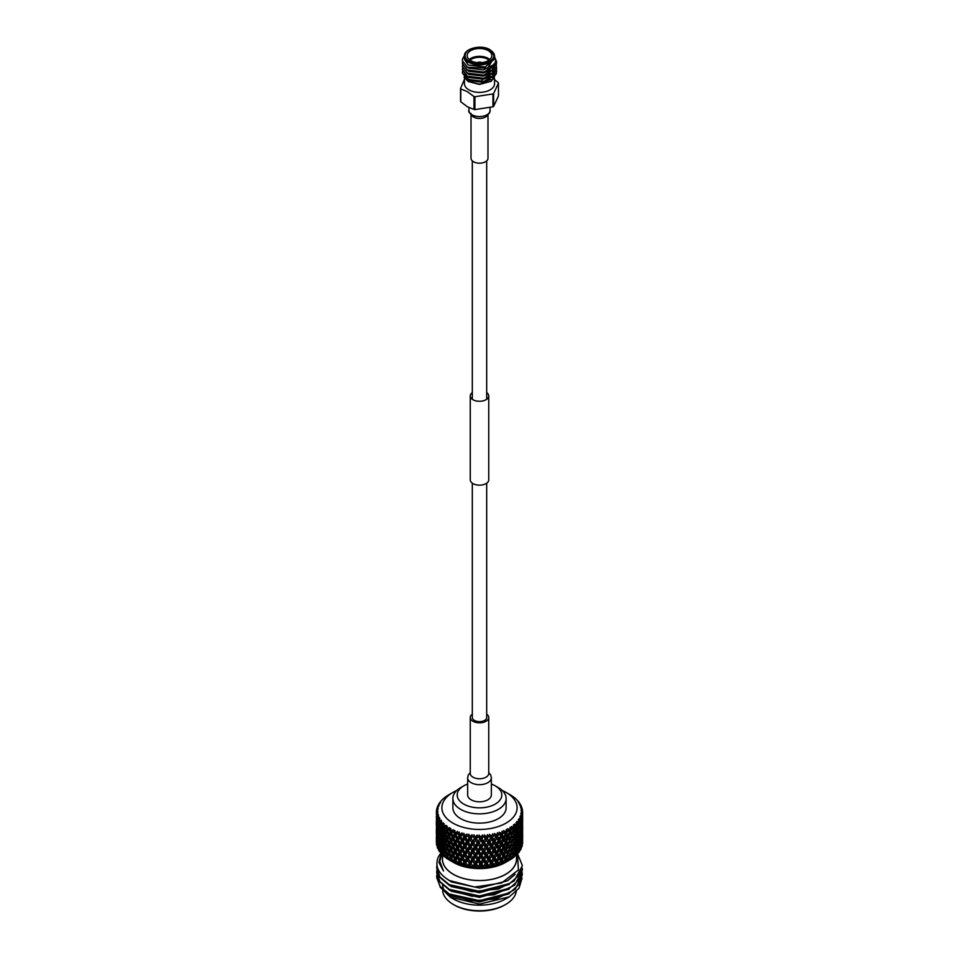 <?xml version="1.0" encoding="UTF-8"?>
<svg xmlns="http://www.w3.org/2000/svg" width="959" height="959" viewBox="0 0 959 959"><rect width="100%" height="100%" fill="white"/><g stroke="black" fill="none" stroke-linecap="round" stroke-linejoin="round"><path stroke-width="1.44" d="M472.308 483.18L472.308 717.488A7.192 4.148 0 0 0 474.417 720.425A7.192 4.148 0 0 0 482.257 721.324A7.192 4.148 0 0 0 486.692 717.488L486.692 483.18M472.308 392.591A9.242 5.334 0 0 0 470.258 395.947A9.242 5.334 0 0 0 472.967 399.723A9.242 5.334 0 0 0 483.036 400.874A9.242 5.334 0 0 0 488.742 395.947A9.242 5.334 0 0 0 486.692 392.591M470.258 395.947L470.258 479.824A9.242 5.334 0 0 0 472.967 483.6A9.242 5.334 0 0 0 483.036 484.763A9.242 5.334 0 0 0 488.742 479.824L488.742 395.947M467.656 777.821L467.656 794.963A11.844 6.845 0 0 0 471.121 799.806A11.844 6.845 0 0 0 484.031 801.28A11.844 6.845 0 0 0 491.344 794.963L491.344 777.821A11.844 6.845 0 0 1 487.879 782.664A11.844 6.845 0 0 1 471.121 782.664A11.844 6.845 0 0 1 467.656 777.821L468.268 775.004L470.258 772.558M472.308 714.131A9.242 5.334 0 0 0 470.258 717.488A9.242 5.334 0 0 0 472.967 721.264A9.242 5.334 0 0 0 483.036 722.427A9.242 5.334 0 0 0 488.742 717.488A9.242 5.334 0 0 0 486.692 714.131M467.656 784.054A22.309 12.875 0 0 0 463.724 785.865A22.309 12.875 0 0 0 463.724 804.074A22.309 12.875 0 0 0 495.276 804.074A22.309 12.875 0 0 0 495.276 785.865A22.309 12.875 0 0 0 491.344 784.054M460.668 787.627L463.724 785.865L460.668 787.627A26.624 15.368 0 0 0 452.876 798.499A26.624 15.368 0 0 0 469.311 812.693A26.624 15.368 0 0 0 498.332 809.36A26.624 15.368 0 0 0 506.124 798.499A26.624 15.368 0 0 0 498.332 787.627L495.276 785.865M452.876 798.499L452.876 807.754A26.624 15.368 0 0 0 469.311 821.959A26.624 15.368 0 0 0 498.332 818.626A26.624 15.368 0 0 0 506.124 807.754L506.124 798.499M456.808 790.456A37.593 21.709 0 0 0 452.924 792.41A37.593 21.709 0 0 0 452.912 792.41A37.593 21.709 0 0 0 452.924 823.11A37.593 21.709 0 0 0 506.076 823.11A37.593 21.709 0 0 0 506.088 792.41A37.593 21.709 0 0 0 502.192 790.456M511.447 829.044A43.143 24.91 0 0 0 512.274 828.492L512.957 829.667L511.866 833.035L510.715 831.141L511.447 829.044L510.068 827.317L510.044 829.883M513.556 827.593A43.143 24.91 0 0 0 513.628 827.533L511.327 826.502L512.274 828.492M514.827 826.598A43.143 24.91 0 0 0 515.534 825.999L516.11 827.126L515.187 830.554L514.204 828.744L514.827 826.598L513.365 824.98L513.628 827.533M516.613 825.004A43.143 24.91 0 0 0 516.673 824.944L514.432 824.069L515.534 825.999M517.656 823.925A43.143 24.91 0 0 0 518.232 823.278L517.944 827.869L517.141 826.119L517.656 823.925L516.122 822.426L516.673 824.944M519.071 822.223A43.143 24.91 0 0 0 519.119 822.163L516.985 821.443L518.232 823.278M519.874 821.072A43.143 24.91 0 0 0 520.305 820.389L520.102 824.992L519.874 821.072L518.304 819.681L519.119 822.163M520.917 819.274A43.143 24.91 0 0 0 520.953 819.214L518.951 818.65L520.305 820.389M521.468 818.087A43.143 24.91 0 0 0 521.744 817.38L521.612 821.995L521.468 818.087L519.886 816.804L520.953 819.214M522.104 816.229A43.143 24.91 0 0 0 522.128 816.157L520.293 815.737L521.744 817.38M522.391 814.994A43.143 24.91 0 0 0 522.511 814.275L522.451 818.902L522.391 814.994L520.821 813.831L522.128 816.157M522.619 813.112A43.143 24.91 0 0 0 522.631 813.04L520.989 812.741L522.511 814.275M522.571 815.821L522.643 811.877L521.097 810.823L522.631 813.04M522.643 811.877A43.143 24.91 0 0 0 522.607 811.146L521.037 809.732L522.463 809.983A43.143 24.91 0 0 0 522.451 809.923L520.725 807.814L522.211 808.761A43.143 24.91 0 0 0 522.008 808.041L520.425 806.735L521.624 806.891A43.143 24.91 0 0 0 521.6 806.831L519.706 804.865L521.109 805.692A43.143 24.91 0 0 0 520.749 804.997L519.179 803.81L520.114 803.882A43.143 24.91 0 0 0 520.078 803.822L518.052 802L519.346 802.731A43.143 24.91 0 0 0 518.843 802.072L517.968 801.017A43.143 24.91 0 0 0 517.92 800.957L516.949 799.926A43.143 24.91 0 0 0 516.314 799.303L515.223 798.32A43.143 24.91 0 0 0 515.151 798.26L513.976 797.313A43.143 24.91 0 0 0 513.209 796.737L511.902 795.85A43.143 24.91 0 0 0 511.83 795.802L510.452 794.939A43.143 24.91 0 0 0 510.008 794.675L506.088 792.41M452.924 792.41L448.992 794.675A43.143 24.91 0 0 0 448.956 794.699L449.004 794.867M522.631 841.307L522.583 843.632A43.143 24.91 0 0 0 522.643 842.374L522.559 841.235M520.773 848.08L521.936 846.737A43.143 24.91 0 0 0 522.271 845.49L521.888 844.136M519.334 851.029L520.617 849.782A43.143 24.91 0 0 0 521.228 848.559L520.569 846.977M517.285 853.846L518.651 852.695A43.143 24.91 0 0 0 519.526 851.532L518.627 849.71M515.187 855.584L514.204 853.774L515.187 850.357L516.11 852.155L515.187 855.584L513.904 856.387L516.074 855.44A43.143 24.91 0 0 0 517.189 854.349L516.086 852.275M448.992 859.204L447.817 855.884L448.992 853.978L450.215 857.262L448.992 859.204L450.083 859.875L449.375 860.055L453.343 862.357A36.981 21.35 0 0 0 505.657 862.357L510.008 859.839A43.143 24.91 0 0 0 510.775 859.384L512.909 857.981A43.143 24.91 0 0 0 514.252 856.986L514.18 856.878M505.657 904.469L504.686 905.032A35.615 20.559 180 0 1 454.314 905.032L453.343 904.469A36.981 21.35 0 0 0 505.657 904.469A36.981 21.35 0 0 0 516.29 891.534M516.481 855.056L516.481 859.168A36.981 21.35 180 0 1 493.657 878.9A36.981 21.35 180 0 1 453.343 874.272A36.981 21.35 180 0 1 442.519 859.168L442.519 854.841M436.944 865.186L436.693 867.775L439.953 876.934L449.232 884.666L479.5 891.319L509.768 883.503L519.047 875.195L522.307 865.438L517.476 853.69M436.693 868.051L439.785 877.269L449.232 885.229L472.044 891.63L498.404 889.005L514.156 880.973L522.307 865.725M436.848 870.388L436.693 872.426L439.953 881.597L449.232 889.329L479.5 895.982L509.768 888.154L519.047 879.847L522.307 870.101L522.164 868.051M436.693 872.714L439.474 881.501L449.232 889.892L472.188 896.305L494.173 894.783L514.659 885.217L522.307 870.388M436.848 875.052L436.693 877.089L439.953 886.26L449.232 893.98L479.5 900.645L509.768 892.817L519.047 884.51L522.307 874.764L522.164 872.714M436.896 875.327L436.693 877.653L440.708 887.782L449.232 894.543L471.372 900.897L496.139 898.967L515.175 889.425L522.307 874.764M517.452 853.702L518.399 869.969L501.605 882.975L474.717 887.039L449.651 880.602C438.671 874.2 434.799 866.576 438.023 857.754A42.807 24.718 180 0 1 440.828 853.27M438.683 870.448L437.616 872.714M437.508 873.002L436.944 875.04M522.032 878.204L518.987 888.298L509.265 896.857L505.705 898.907A37.065 21.398 180 0 1 453.295 898.907L450.37 897.228L440.145 887.087M509.265 896.857L479.668 904.085L450.37 897.228L453.295 898.907M442.519 857.754A37.065 21.398 0 0 0 453.295 874.308A37.065 21.398 0 0 0 494.82 878.66A37.065 21.398 0 0 0 516.481 857.754M508.03 860.271L506.736 858.293L508.03 855.044L509.289 856.998L507.011 860.906L509.229 860.283A43.143 24.91 0 0 0 510.008 859.839L505.657 862.357M509.229 860.283L510.008 858.149L510.775 859.384M510.008 855.02L508.785 853.09L510.008 849.806L511.183 851.712L510.008 855.02L508.917 855.692L510.715 856.171L511.866 852.827L512.957 854.697L511.866 858.065L510.715 856.171M510.008 846.689L508.785 844.747L510.008 841.463L511.183 843.369L510.008 846.689L508.917 847.36L510.715 847.828L511.866 844.483L512.957 846.353L511.866 849.722L510.715 847.828M510.008 838.346L508.785 836.416L510.008 833.119L511.183 835.025L510.008 838.346L508.917 839.017L510.715 839.485L511.866 836.152L512.957 838.01L511.866 841.367L510.715 839.485M521.193 806.399L521.109 805.692M522.343 810.918L522.295 810.175M522.271 809.696L522.211 808.761M522.643 814.143L522.643 813.412L522.415 814.179M522.571 824.165L522.643 820.209M522.643 821.767L522.499 822.51M522.631 816.277L522.631 821.515L522.559 816.205M522.571 832.508L522.643 828.54M522.643 830.098L522.499 830.854M522.631 824.62L522.631 829.859L522.559 824.548M522.451 822.019L522.451 827.245L522.307 821.839M522.116 819.394L522.116 824.632L521.888 819.106M521.612 821.995L520.102 823.098L521.816 822.978M520.593 825.783L522.259 825.603M522.571 840.851L522.643 836.883M522.643 838.442L522.499 839.197M522.631 832.975L522.631 838.19L522.559 832.891M522.451 830.362L522.451 835.589L522.307 830.17M522.116 827.737L522.116 832.963L521.888 827.449M521.612 825.112L521.612 830.326L521.3 824.716M520.929 822.45L520.929 827.677L520.569 821.947M520.102 824.992L518.639 825.999L520.425 825.999M520.929 827.677L519.454 828.732L521.205 828.672M521.612 830.326L520.102 831.441L521.816 831.321M520.593 834.126L522.259 833.946M522.451 838.705L522.451 843.932L522.307 838.514M522.116 836.092L522.116 841.307L521.888 835.804M521.612 833.455L521.612 838.681L521.3 833.059M520.929 830.794L520.929 836.02L520.569 830.29M520.102 828.12L520.102 833.335L519.67 827.509M519.095 825.387L519.742 827.102L519.095 830.626L518.627 824.68M519.095 830.626L517.68 831.573L519.49 831.645M520.102 833.335L518.639 834.33L520.425 834.342M520.929 836.02L519.454 837.075L521.205 837.015M521.612 838.681L520.102 839.784L521.816 839.664M520.593 842.47L522.259 842.29M517.944 827.869L516.565 828.768L518.399 828.9M516.637 828.18L517.476 829.943L516.637 833.407L515.75 831.633L516.637 828.18L516.086 827.245M521.936 846.737L522.116 844.423M521.612 841.786L521.612 847.025L521.3 841.403M520.929 839.137L520.929 844.364L520.569 838.645M520.102 836.452L520.102 841.678L519.67 835.852M519.095 833.731L519.742 835.445L519.095 838.969L518.627 833.023M517.944 830.985L518.687 832.712L517.944 836.2L517.141 834.462L517.428 830.158M517.944 836.2L516.565 837.099L518.399 837.243M519.095 838.969L517.68 839.916L519.49 839.988M520.102 841.678L518.639 842.685L520.425 842.685M520.929 844.364L519.454 845.418L521.205 845.359M521.612 847.025L520.102 848.128M515.187 830.554L513.904 831.357L515.75 831.633M516.637 833.407L515.307 834.258L517.141 834.462M515.187 833.683L516.11 835.469L515.187 838.897L514.204 837.087L515.187 833.683L514.599 832.628M513.592 830.77L514.611 832.604L513.592 835.996L512.526 834.15L513.592 830.77L512.957 829.667M513.592 827.653L512.37 828.408L514.611 832.604M520.617 849.782L520.929 847.48M520.102 844.795L520.102 850.022L519.67 844.196M519.095 842.086L519.742 843.788L519.095 847.3L518.627 841.367M517.944 839.329L518.687 841.055L517.944 844.555L517.141 842.805L517.428 838.502M516.637 836.524L517.476 838.286L516.637 841.75L515.75 839.964L516.637 836.524L516.086 835.589M516.637 841.75L515.307 842.601L517.141 842.805M517.944 844.555L516.565 845.454L518.399 845.586M519.095 847.3L517.68 848.247L519.49 848.319M520.102 850.022L518.639 851.029M511.866 833.035L510.703 833.743L512.526 834.15M513.592 835.996L512.37 836.751L514.204 837.087M515.187 838.897L513.904 839.7L515.75 839.964M513.592 839.113L514.611 840.935L513.592 844.34L512.526 842.481L513.592 839.113L512.957 838.01M511.866 836.152L514.611 840.935M508.498 830.734L509.289 831.968L508.03 835.241L506.736 833.263L507.563 831.213A43.143 24.91 0 0 0 508.498 830.734L507.719 828.684L509.972 829.931M518.651 852.695L519.095 850.429M517.944 847.672L518.687 849.398L517.944 852.899L517.141 851.148L517.428 846.845M516.637 844.867L517.476 846.629L516.637 850.094L515.75 848.319L516.637 844.867L516.086 843.932M515.187 842.014L516.11 843.812L515.187 847.241L514.204 845.43L515.187 842.014L514.599 840.971M515.187 847.241L513.904 848.044L515.75 848.319M516.637 850.094L515.307 850.945L517.141 851.148M517.944 852.899L516.565 853.798M508.03 835.241L507.011 835.876L508.785 836.416M510.008 833.119L509.289 831.968M510.008 829.991L508.917 830.662L511.183 835.025M511.866 841.367L510.703 842.086L512.526 842.481M513.592 844.34L512.37 845.095L514.204 845.43M508.03 838.358L509.289 840.312L508.03 843.584L506.736 841.606L508.03 838.358L507.011 835.876L505.944 840.408L504.578 838.382L505.944 835.181L507.263 837.183M504.266 832.688L505.141 833.97L503.751 837.159L502.324 835.073L503.235 833.095A43.143 24.91 0 0 0 504.266 832.688L503.667 830.578L505.896 831.992A43.143 24.91 0 0 0 505.992 831.956L505.896 831.992M516.074 855.44L516.637 853.21M513.592 847.456L514.611 849.278L513.592 852.683L512.526 850.837L513.592 847.456L512.957 846.353M511.866 844.483L514.611 849.278M513.592 852.683L512.37 853.438L514.204 853.774M515.187 850.357L514.599 849.314M503.751 837.159L502.888 837.722L504.578 838.382M505.944 835.181L504.997 832.664L505.141 833.97M505.944 840.408L504.997 841.007L506.736 841.606M508.03 843.584L507.011 844.22L508.785 844.747M510.008 841.463L509.289 840.312M505.944 832.064L504.997 832.664L511.183 843.369M511.866 849.722L510.703 850.429L512.526 850.837M508.03 846.701L509.289 848.655L508.03 851.928L506.736 849.95L508.03 846.701L507.011 844.22L505.944 848.751L504.578 846.725L505.944 843.524L507.263 845.526M503.751 840.276L505.141 842.326L503.751 845.502L502.336 843.429L503.751 840.276L502.888 837.722L501.461 842.17L499.987 840.036L501.461 836.943L502.912 839.041M499.651 834.318L500.586 835.673L499.088 838.753L497.565 836.56L498.524 834.654A43.143 24.91 0 0 0 499.651 834.318L499.231 832.172L501.413 833.755A43.143 24.91 0 0 0 501.509 833.719L501.413 833.755M512.909 857.981L513.592 855.8L514.252 856.986L512.957 854.697M511.866 858.065L510.703 858.773L511.411 858.928M513.592 855.8L511.183 851.712M499.088 838.753L498.38 839.257L499.987 840.036M501.461 836.943L500.682 834.354L500.586 835.673M501.461 842.17L500.682 842.709L502.336 843.429M503.751 845.502L502.888 846.066L504.578 846.725M505.944 843.524L504.997 841.007L505.141 842.326M505.944 848.751L504.997 849.35L506.736 849.95M508.03 851.928L507.011 852.563L508.785 853.09M510.008 849.806L509.289 848.655M511.866 852.827L500.682 834.354L502.324 835.073M505.944 851.88L507.263 853.87L505.944 857.094L504.59 855.068L505.944 851.88L504.997 849.35L503.751 853.846L502.324 851.772L503.751 848.619L505.141 850.669M501.461 845.287L502.912 847.384L501.461 850.513L499.987 848.379L501.461 845.287L500.682 842.709L499.088 847.097L497.565 844.915L499.088 841.87L500.586 844.016M496.63 838.358L498.177 840.575L496.63 843.596L495.06 841.355L496.63 838.358L496.019 835.721L494.113 839.988L492.506 837.686L493.525 835.852A43.143 24.91 0 0 0 494.7 835.613L495.707 837.027M510.955 859.204L509.289 856.998M494.113 839.988L493.597 840.456L495.06 841.355M496.63 843.596L496.019 844.076L497.565 844.915M499.088 841.87L498.38 839.257L498.177 840.575M499.088 847.097L498.38 847.6L499.987 848.379M501.461 850.513L500.682 851.053L502.324 851.772M503.751 848.619L502.888 846.066L502.912 847.384M503.751 853.846L502.888 854.409L504.59 855.068M505.944 857.094L504.997 857.694L506.736 858.293M508.03 855.044L507.263 853.87M510.008 858.149L496.019 835.721L497.565 836.56M503.751 862.189L502.324 860.103L503.751 856.962L505.141 859L502.888 862.752L505.069 862.285L505.944 860.211L507.107 861.422M505.069 862.285A43.143 24.91 0 0 0 506.808 861.506M501.461 853.63L502.912 855.728L501.461 858.856L499.987 856.723L501.461 853.63L500.682 851.053L499.088 855.44L497.565 853.258L499.088 850.213L500.586 852.359M496.63 846.701L498.177 848.907L496.63 851.928L495.06 849.686L496.63 846.701L496.019 844.076L494.113 848.331L492.506 846.042L494.113 843.117L495.695 845.37M491.535 839.425L493.154 841.75L491.535 844.651L489.893 842.29L491.535 839.425L491.104 836.751L488.91 840.863L487.244 838.442L488.299 836.68A43.143 24.91 0 0 0 489.522 836.524L490.564 838.022M488.91 840.863L489.893 842.29M491.535 844.651L491.104 845.095L492.506 846.042M494.113 843.117L493.597 840.456L493.154 841.75M494.113 848.331L493.597 848.799L495.06 849.686M496.63 851.928L496.019 852.419L497.565 853.258M499.088 850.213L498.38 847.6L498.177 848.907M499.088 855.44L498.38 855.943L499.987 856.723M501.461 858.856L500.682 859.384L502.324 860.103M503.751 856.962L502.888 854.409L502.912 855.728M505.944 860.211L504.997 857.694L505.141 859M499.088 863.783L497.565 861.59L499.088 858.557L500.586 860.702L498.38 864.287L500.514 863.975L501.461 861.973L502.9 863.268M500.514 863.975A43.143 24.91 0 0 0 502.396 863.328M496.63 855.056L498.177 857.262L496.63 860.271L495.06 858.029L496.63 855.056L496.019 852.419L494.113 856.687L492.506 854.385L494.113 851.448L495.707 853.714M491.535 847.768L493.154 850.082L491.535 852.995L489.893 850.633L491.535 847.768L491.104 845.095L488.91 849.206L487.244 846.797L488.91 843.992L490.564 846.365M486.249 840.108L487.927 842.553L486.249 845.335L484.571 842.853L486.249 840.108L486.009 837.411L483.564 841.355L481.862 838.813L482.94 837.123A43.143 24.91 0 0 0 484.187 837.063L485.242 838.634M483.564 841.355L486.369 836.787M480.855 845.634L479.152 843.021L480.855 840.396L482.557 842.961L480.807 846.042L483.42 841.774L484.571 842.853M483.564 849.698L481.874 847.157L483.564 844.471L485.242 846.977L483.42 850.106L486.345 845.179M488.91 843.992L488.575 841.295L487.927 842.553M486.249 848.451L487.915 850.885L486.249 853.678L484.571 851.196L486.249 848.451L486.009 845.754L487.244 846.797M488.91 849.206L489.893 850.633M491.535 852.995L491.104 853.438L492.506 854.385M494.113 851.448L493.597 848.799L493.154 850.082M494.113 856.687L493.597 857.142L495.06 858.029M496.63 860.271L496.019 860.75L497.565 861.59M499.088 858.557L498.38 855.943L498.177 857.262M501.461 861.973L500.682 859.384L500.586 860.702M494.113 865.03L492.506 862.716L494.113 859.791L495.707 862.057L493.597 865.486L495.623 865.33L496.63 863.388L498.308 864.802M495.623 865.33A43.143 24.91 0 0 0 497.637 864.826M491.535 856.111L493.154 858.437L491.535 861.326L489.893 858.976L491.535 856.111L491.104 853.438L488.91 857.55L487.244 855.14L488.91 852.323L490.564 854.709M478.769 837.207L479.848 838.849L478.145 841.451L476.443 838.789L477.522 837.183A43.143 24.91 0 0 0 478.769 837.207L479.14 835.049L480.795 837.195A43.143 24.91 0 0 0 480.915 837.195L480.795 837.195M478.145 841.451L479.848 838.849M475.436 845.526L473.758 842.805L475.436 840.3L477.138 842.985L475.58 845.946L478.193 841.87L479.152 843.021M480.855 840.396L480.807 837.686L482.473 834.989L480.915 837.195M483.564 844.471L483.42 841.774L482.557 842.961M478.145 849.794L476.455 847.133L478.145 844.579L479.848 847.193L478.193 850.201L480.807 846.042L481.874 847.157M488.91 852.323L488.575 849.638L486.009 845.754L485.242 846.977M480.855 853.966L479.152 851.364L480.855 848.739L482.557 851.304L480.807 854.385L483.42 850.106L484.571 851.196M483.564 858.041L481.862 855.5L483.564 852.815L485.242 855.32L483.42 858.461L486.369 853.486M494.113 859.791L493.597 857.142L488.575 849.638L487.915 850.885M486.249 856.795L487.915 859.228L486.249 862.009L484.571 859.54L486.249 856.795L486.009 854.097L487.244 855.14M488.91 857.55L489.893 858.976M491.535 861.326L491.104 861.781L492.506 862.716M496.63 863.388L496.019 860.75L493.597 857.142L493.154 858.437M498.524 864.79L496.019 860.75L495.707 862.057M488.91 865.893L487.244 863.472L488.91 860.667L490.564 863.052L488.575 866.325L490.481 866.313L491.535 864.455L493.429 865.989M490.481 866.313A43.143 24.91 0 0 0 492.59 865.953M473.374 836.955L474.429 838.681L472.751 841.163L471.085 838.37L472.128 836.835A43.143 24.91 0 0 0 473.374 836.955L473.938 834.833L475.388 837.087A43.143 24.91 0 0 0 475.496 837.099L475.388 837.087M470.09 845.047L468.436 842.194L470.09 839.808L471.756 842.625L470.425 845.466L474.429 838.681M472.751 844.28L474.429 847.025L472.751 849.494L471.085 846.713L472.751 844.28L472.991 841.582L473.758 842.805M475.436 840.3L475.58 837.591L477.246 835.013L475.496 837.099M478.145 844.579L478.193 841.87L477.138 842.985M470.09 853.378L468.436 850.537L470.09 848.152L471.756 850.957L470.425 853.81L475.58 845.946L476.455 847.133M480.855 848.739L480.807 846.042L479.848 847.193M475.436 853.87L473.758 851.148L475.436 848.643L477.138 851.328L475.58 854.289L478.193 850.201L479.152 851.364M483.564 852.815L483.42 850.106L482.557 851.304M478.145 858.137L476.443 855.476L478.145 852.911L479.848 855.536L478.193 858.557L480.807 854.385L481.862 855.5M488.91 860.667L488.575 857.981L486.009 854.097L485.242 855.32M480.855 862.309L479.152 859.708L480.855 857.094L482.545 859.648L480.807 862.716L483.42 858.461L484.571 859.54M483.564 866.385L481.862 863.843L483.564 861.158L485.242 863.663L483.42 866.804L486.357 861.841M491.535 864.455L491.104 861.781L488.575 857.981L487.915 859.228M483.048 867.416L485.158 866.912L486.249 865.138L486.009 862.441L487.244 863.472M493.693 866.001L491.104 861.781L490.564 863.052M486.249 865.138L488.323 866.816M485.158 866.912A43.143 24.91 0 0 0 487.328 866.72M468.064 836.32L469.107 838.118L467.465 840.48L465.846 837.567L466.865 836.116A43.143 24.91 0 0 0 468.064 836.32L468.807 834.246L470.03 836.596A43.143 24.91 0 0 0 470.138 836.608L470.03 836.596M467.465 840.48L467.896 840.923L470.425 837.123L469.107 838.118M464.887 844.172L463.293 841.199L464.887 838.933L466.494 841.87L464.887 844.172L465.403 844.627L467.896 840.923L468.436 842.194M470.09 839.808L470.425 837.123L472.056 834.666L470.138 836.608M475.436 848.643L475.58 845.946L472.991 841.582L471.756 842.625M467.465 848.823L465.846 845.922L467.465 843.596L469.107 846.461L467.896 849.266L470.425 845.466L471.085 846.713M478.145 852.911L478.193 850.201L475.58 845.946L474.429 847.025M472.751 852.623L474.429 855.368L472.751 857.849L471.073 855.068L472.751 852.623L472.991 849.926L473.758 851.148M480.855 857.094L480.807 854.385L478.193 850.201L477.138 851.328M470.09 861.721L468.436 858.88L470.09 856.507L471.756 859.312L470.425 862.153L475.58 854.289L476.443 855.476M483.564 861.158L483.42 858.461L480.807 854.385L479.848 855.536M475.436 862.213L473.758 859.492L475.436 856.986L477.126 859.672L475.58 862.62L478.193 858.557L479.152 859.708M488.634 866.852L483.42 858.461L482.545 859.648M478.145 866.48L476.443 863.819L478.145 861.254L479.848 863.879L478.193 866.9L480.807 862.716L481.862 863.843M486.009 862.441L485.242 863.663M477.822 867.487L479.764 867.128L480.855 865.426L483.084 867.272M479.764 867.128A43.143 24.91 0 0 0 481.957 867.092M462.945 835.301L463.94 837.171L462.37 839.413L460.823 836.392L461.794 835.013A43.143 24.91 0 0 0 462.945 835.301L463.856 833.287L464.827 835.721A43.143 24.91 0 0 0 464.935 835.745L464.827 835.721M462.37 839.413L462.981 839.904L465.403 836.284L463.94 837.171M459.912 842.925L458.414 839.844L459.912 837.698L461.435 840.743L459.912 842.925L460.62 843.429L462.981 839.904L463.293 841.199M464.887 838.933L466.985 833.934L464.935 835.745M467.465 843.596L467.896 840.923L466.494 841.87M462.37 847.756L460.823 844.747L462.37 842.541L463.94 845.526L462.37 847.756L462.981 848.236L465.403 844.627L465.846 845.922M470.09 848.152L470.425 845.466L469.107 846.461M464.887 852.515L463.293 849.542L464.887 847.276L466.494 850.201L464.887 852.515L465.403 852.971L467.896 849.266L468.436 850.537M475.436 856.986L475.58 854.289L472.991 849.926L471.756 850.957M467.465 857.166L465.846 854.265L467.465 851.94L469.107 854.805L467.896 857.61L470.425 853.81L471.073 855.068M478.145 861.254L478.193 858.557L475.58 854.289L474.429 855.368M472.751 860.966L474.429 863.711L472.751 866.193L471.085 863.4L472.751 860.966L472.991 858.269L473.758 859.492M480.855 865.426L480.807 862.716L478.193 858.557L477.126 859.672M472.619 867.176L475.58 862.62L476.443 863.819M483.444 867.32L480.807 862.716L479.848 863.879M472.943 867.14L474.345 866.948L475.436 865.33L476.527 867.068L477.786 867.332M474.345 866.948A43.143 24.91 0 0 0 476.527 867.068M458.078 833.922L459.013 835.864L457.539 837.998L456.088 834.869L456.999 833.551A43.143 24.91 0 0 0 458.078 833.922L459.145 831.98L459.864 834.474A43.143 24.91 0 0 0 459.96 834.51L459.864 834.474M457.539 837.998L458.318 838.538L460.62 835.085L459.013 835.864M455.249 841.331L453.859 838.154L455.249 836.104L456.676 839.257L455.249 841.331L456.112 841.894L458.318 838.538L458.414 839.844M459.912 837.698L462.106 832.844L459.96 834.51M462.37 842.541L462.981 839.904L461.435 840.743M457.539 846.341L456.088 843.213L457.539 841.115L459.013 844.208L457.539 846.341L458.318 846.869L460.62 843.429L460.823 844.747M464.887 847.276L465.403 844.627L463.94 845.526M459.912 851.268L458.414 848.188L459.912 846.042L461.435 849.075L459.912 851.268L460.62 851.772L462.981 848.236L463.293 849.542M467.465 851.94L467.896 849.266L466.494 850.201M462.37 856.111L460.823 853.09L462.37 850.873L463.94 853.87L462.37 856.111L462.981 856.591L465.403 852.971L465.846 854.265M470.09 856.507L470.425 853.81L469.107 854.805M464.887 860.846L463.305 857.885L464.887 855.632L466.494 858.557L464.887 860.846L465.403 861.314L467.896 857.61L468.436 858.88M475.436 865.33L475.58 862.62L472.991 858.269L471.756 859.312M467.465 865.509L465.846 862.597L467.465 860.283L469.107 863.148L467.896 865.953L470.425 862.153L471.085 863.4M478.181 867.416L475.58 862.62L474.429 863.711M467.536 866.492L469.023 866.385L470.09 864.838L471.157 866.66L472.511 867.02M469.023 866.385A43.143 24.91 0 0 0 471.157 866.66M453.559 832.196L454.422 834.21L453.056 836.236L451.737 833.011L452.564 831.753A43.143 24.91 0 0 0 453.559 832.196L454.758 830.338L455.201 832.88A43.143 24.91 0 0 0 455.297 832.915L455.201 832.88M453.056 836.236L454.003 836.835L456.112 833.551L454.422 834.21M450.97 839.413L449.711 836.14L450.97 834.186L452.264 837.435L450.97 839.413L451.989 840.048L454.003 836.835L453.859 838.154M455.249 836.104L457.515 831.417L455.297 832.915M457.539 841.115L458.318 838.538L456.676 839.257M453.056 844.579L451.737 841.355L453.056 839.365L454.41 842.553L453.056 844.579L454.003 845.179L456.112 841.894L456.088 843.213M459.912 846.042L460.62 843.429L459.013 844.208M455.249 849.674L453.859 846.485L455.249 844.447L456.676 847.588L455.249 849.674L456.112 850.237L458.318 846.869L458.414 848.188M462.37 850.873L462.981 848.236L461.435 849.075M457.539 854.685L456.088 851.556L457.539 849.458L459.013 852.551L457.539 854.685L458.318 855.224L460.62 851.772L460.823 853.09M464.887 855.632L465.403 852.971L463.94 853.87M459.912 859.612L458.414 856.531L459.912 854.385L461.435 857.43L459.912 859.612L460.62 860.115L462.981 856.591L463.305 857.885M467.465 860.283L467.896 857.61L466.494 858.557M462.37 864.443L460.823 861.422L462.37 859.216L463.94 862.201L462.37 864.443L462.981 864.934L465.403 861.314L465.846 862.597M470.09 864.838L470.425 862.153L469.107 863.148M462.634 865.438L463.856 865.438L464.887 863.963L465.918 865.869L467.345 866.325M463.856 865.438A43.143 24.91 0 0 0 465.918 865.869M449.435 830.158L450.215 832.232L448.992 834.174L447.817 830.854L448.548 829.655A43.143 24.91 0 0 0 449.435 830.158L450.766 828.396L450.922 830.962A43.143 24.91 0 0 0 451.006 830.997L450.922 830.962M448.992 834.174L450.083 834.845L451.989 831.705L450.215 832.232M447.134 837.207L446.043 833.839L447.134 831.968L448.285 835.313L447.134 837.207L448.297 837.914L449.711 836.14M450.97 834.186L453.259 829.667L451.006 830.997M453.056 839.365L454.003 836.835L452.264 837.435M448.992 842.505L447.817 839.197L448.992 837.291L450.215 840.575L448.992 842.505L450.083 843.177L451.989 840.048L451.737 841.355M455.249 844.447L456.112 841.894L454.41 842.553M450.97 847.756L449.711 844.483L450.97 842.529L452.264 845.778L450.97 847.756L451.989 848.391L454.003 845.179L453.859 846.485M457.539 849.458L458.318 846.869L456.676 847.588M453.056 852.923L451.737 849.698L453.056 847.696L454.422 850.897L453.056 852.923L454.003 853.522L456.112 850.237L456.088 851.556M459.912 854.385L460.62 851.772L459.013 852.551M455.249 858.017L453.859 854.841L455.249 852.791L456.664 855.943L455.249 858.017L456.112 858.581L458.318 855.224L458.414 856.531M462.37 859.216L462.981 856.591L461.435 857.43M457.539 863.028L456.088 859.899L457.539 857.802L459.013 860.894L457.539 863.028L458.318 863.568L460.62 860.115L460.823 861.422M464.887 863.963L465.403 861.314L463.94 862.201M458.006 864.047L459.912 862.728L460.895 864.694L462.382 865.258M458.941 864.119A43.143 24.91 0 0 0 460.895 864.694M445.791 827.845L446.474 829.967L445.408 831.825L444.389 828.42L445.024 827.269A43.143 24.91 0 0 0 445.791 827.845L447.218 826.178L447.098 828.744A43.143 24.91 0 0 0 447.17 828.792L447.098 828.744M444.389 828.42L446.055 825.315L443.777 826.274A43.143 24.91 0 0 0 443.849 826.322M445.408 831.825L446.63 832.58L448.297 829.571L446.474 829.967M443.813 837.842L444.796 841.259L443.813 843.069L442.89 839.64L445.408 834.941L446.474 838.322L445.408 840.168L444.389 836.763L446.043 833.839M447.134 831.968L449.423 827.617L447.17 828.792M448.992 837.291L450.083 834.845L448.285 835.313M445.408 840.168L446.63 840.923L447.817 839.197M450.97 842.529L451.989 840.048L450.215 840.575M447.134 845.55L446.043 842.182L447.134 840.312L448.285 843.656L447.134 845.55L448.297 846.258L449.711 844.483M453.056 847.696L454.003 845.179L452.264 845.778M448.992 850.861L447.817 847.54L448.992 845.634L450.215 848.931L448.992 850.861L450.083 851.532L451.989 848.391L451.737 849.698M455.249 852.791L456.112 850.237L454.422 850.897M450.97 856.099L449.711 852.827L450.97 850.873L452.264 854.121L450.97 856.099L451.989 856.735L454.003 853.522L453.859 854.841M457.539 857.802L458.318 855.224L456.664 855.943M453.056 861.266L451.737 858.041L453.056 856.039L454.422 859.24L453.056 861.266L454.003 861.865L456.112 858.581L456.088 859.899M459.912 862.728L460.62 860.115L459.013 860.894M453.715 862.333L455.249 861.134L456.16 863.172L457.683 863.843M454.35 862.465A43.143 24.91 0 0 0 456.16 863.172M443.813 829.499L444.796 832.915L443.813 834.738L442.89 831.297L444.401 828.456M442.686 825.291L443.25 827.449L442.363 829.235L441.524 825.771L442.051 824.656A43.143 24.91 0 0 0 442.686 825.291L444.185 823.721L443.777 826.274M442.363 829.235L443.693 830.086L441.859 830.29L441.056 832.04L440.313 828.54L441.056 826.814L441.859 830.29M443.813 826.382L445.096 827.185L443.25 827.449M443.813 834.738L445.096 835.529L443.25 835.804L442.363 837.579L441.524 834.114L442.363 832.352L443.25 835.804M445.408 834.941L446.63 832.58L444.796 832.915M447.134 840.312L448.297 837.914L446.474 838.322M443.813 846.198L444.796 849.602L443.813 851.412L442.89 847.984L445.408 843.285L446.474 846.665L445.408 848.511L444.389 845.119L446.043 842.182M448.992 845.634L450.083 843.177L448.285 843.656M445.408 848.511L446.63 849.266L447.817 847.54M450.97 850.873L451.989 848.391L450.215 848.931M447.134 853.882L446.043 850.525L447.134 848.667L448.285 852L447.134 853.882L448.297 854.601L449.711 852.827M453.056 856.039L454.003 853.522L452.264 854.121M449.819 860.319L451.989 856.735L451.737 858.041M455.249 861.134L456.112 858.581L454.422 859.24M449.939 860.379L450.97 859.216L451.797 861.314L453.319 862.105M450.155 860.487A43.143 24.91 0 0 0 451.797 861.314M440.157 822.522L439.905 826.454L439.654 821.851A43.143 24.91 0 0 0 440.157 822.522L441.703 821.072L441.032 823.577A43.143 24.91 0 0 0 441.08 823.637L441.032 823.577M439.905 826.454L441.32 827.401L439.51 827.473L438.898 829.163L438.898 823.937L439.51 827.473M442.051 824.656L443.214 822.786L441.056 823.685L442.435 824.584L440.601 824.728M441.056 826.814L441.572 825.987M441.056 832.04L442.435 832.939L440.601 833.071L439.905 834.786L439.258 831.273L439.905 829.571L440.601 833.071M442.363 832.352L442.914 831.417M442.363 837.579L443.693 838.43L441.859 838.634L441.056 840.384L440.313 836.883L441.056 835.157L441.859 838.634M443.813 843.069L445.096 843.872L443.25 844.148L442.363 845.922L441.524 842.458L442.363 840.695L443.25 844.148M445.408 843.285L446.63 840.923L444.796 841.259M447.134 848.667L448.297 846.258L446.474 846.665M444.389 853.45L445.408 851.628L446.474 854.996L445.408 856.855L444.389 853.45L446.043 850.525M448.992 853.978L450.083 851.532L448.285 852M445.408 856.855L446.63 857.61L447.817 855.884M450.97 859.216L451.989 856.735L450.215 857.262M446.403 858.029L447.134 856.998L447.865 859.168L449.375 860.055M446.414 858.209A43.143 24.91 0 0 0 447.865 859.168M438.251 819.597L438.071 823.505L437.891 818.89A43.143 24.91 0 0 0 438.251 819.597L439.821 818.255L438.886 820.7A43.143 24.91 0 0 0 438.922 820.76L438.886 820.7M438.071 823.505L439.546 824.56L437.795 824.5L437.388 826.167L437.388 820.94L437.795 824.5M438.898 820.82L440.361 821.815L438.575 821.827M438.898 823.937L439.33 823.337M438.898 829.163L440.361 830.17L438.575 830.17L438.071 831.849L438.071 826.622L438.575 830.17M439.905 829.571L440.373 828.852M439.905 834.786L441.32 835.733L439.51 835.804L438.898 837.507L438.898 832.28L439.51 835.804M441.056 835.157L441.572 834.33M441.056 840.384L442.435 841.283L440.601 841.415L439.905 843.141L439.258 839.616L439.905 837.914L440.601 841.415M442.363 840.695L442.914 839.76M442.363 845.922L443.693 846.773L441.859 846.977L441.056 848.715L440.313 845.227L441.056 843.5L441.859 846.977M443.813 851.412L445.096 852.215L443.25 852.479L442.363 854.265L441.524 850.801L442.363 849.039L443.25 852.479M445.408 851.628L446.63 849.266L444.796 849.602M447.134 856.998L448.297 854.601L446.474 854.996M444.437 856.747A43.143 24.91 0 0 1 443.214 855.692L443.813 854.529L444.437 856.747L445.911 857.742M436.992 816.553L436.884 820.448L436.789 815.833A43.143 24.91 0 0 0 436.992 816.553L438.575 815.33L437.376 817.691A43.143 24.91 0 0 0 437.4 817.763L437.376 817.691M437.388 817.811L438.898 818.926L437.184 818.806M437.388 826.167L438.898 827.269L437.184 827.149L436.884 828.792L436.884 823.577L437.184 827.149M438.071 831.849L439.546 832.903L437.795 832.844L437.388 834.51L437.388 829.283L437.795 832.844M438.898 832.28L439.33 831.681M438.898 837.507L440.361 838.514L438.575 838.514L438.071 840.192L438.071 834.965L438.575 838.514M439.905 837.914L440.373 837.195M439.905 843.141L441.32 844.088L439.51 844.16L438.898 845.85L438.898 840.635L439.51 844.16M441.056 843.5L441.572 842.673M441.056 848.715L442.435 849.614L440.601 849.758L439.905 851.484L439.258 847.96L439.905 846.246L440.601 849.758M442.363 849.039L442.914 848.104M442.363 854.265L443.693 855.116L441.572 854.085L441.572 851.017M443.813 854.529L444.401 853.486M441.572 854.085A43.143 24.91 0 0 1 440.565 852.959L441.056 851.844M436.549 817.847L436.549 823.074L436.693 817.655M436.393 813.436L436.357 812.717A43.143 24.91 0 0 0 436.393 813.436L437.963 812.333L436.537 814.611A43.143 24.91 0 0 0 436.549 814.671L436.537 814.611M436.357 813.412L436.357 814.467L436.357 812.717L437.903 811.242L436.369 811.542L436.992 812.117M438.407 821.611L436.741 821.431M437.388 834.51L438.898 835.613L437.184 835.493L436.884 837.147L436.884 831.909L437.184 835.493M438.071 840.192L439.546 841.247L437.795 841.187L437.388 842.841L437.388 837.627L437.795 841.187M438.898 840.635L439.33 840.024M438.898 845.85L440.361 846.845L438.575 846.857L438.071 848.535L438.071 843.309L438.575 846.857M439.905 846.246L440.373 845.538M439.905 851.484L441.32 852.431M439.294 851.256A43.143 24.91 0 0 1 438.551 850.058L438.898 848.967L439.294 851.256L440.613 852.455M436.549 826.19L436.549 831.417L436.693 826.011M436.369 820.46L436.369 825.675L436.441 820.377M436.357 816.025L436.357 817.583M436.501 818.339L436.429 819.993M448.932 794.735L447.553 795.55A43.143 24.91 0 0 0 446.726 796.09L445.444 797.001A43.143 24.91 0 0 0 445.372 797.049L444.173 797.996A43.143 24.91 0 0 0 443.466 798.595L442.387 799.59A43.143 24.91 0 0 0 442.327 799.638L441.344 800.657A43.143 24.91 0 0 0 440.768 801.304L439.929 802.371A43.143 24.91 0 0 0 439.881 802.431L440.696 802.383L439.126 803.51A43.143 24.91 0 0 0 438.695 804.193L440.049 803.414L438.083 805.308A43.143 24.91 0 0 0 438.047 805.38L439.114 805.26L437.532 806.507A43.143 24.91 0 0 0 437.256 807.214L438.707 806.327L436.896 808.365A43.143 24.91 0 0 0 436.872 808.425L438.179 808.221L436.609 809.588A43.143 24.91 0 0 0 436.489 810.307L436.417 812.657M436.441 811.662L436.489 812.585M438.407 829.955L436.741 829.775M437.388 842.841L438.898 843.956L437.184 843.836L436.884 845.478L436.884 840.252L437.184 843.836M438.071 848.535L439.546 849.59M438.898 848.967L439.33 848.367M437.64 848.271A43.143 24.91 0 0 1 437.16 847.037L437.388 845.97L437.64 848.271L438.862 849.566M436.549 834.534L436.549 839.748L436.693 834.354M436.369 828.792L436.369 834.03L436.441 828.72M436.357 824.368L436.357 825.927M436.501 826.682L436.429 828.336M437.256 807.214L437.184 808.029M438.407 838.298L436.741 838.118M436.549 842.877L436.657 845.191A43.143 24.91 0 0 1 436.453 843.932L436.693 842.685M436.369 837.135L436.369 842.374L436.441 837.063M436.357 832.724L436.357 834.282M436.501 835.025L436.429 836.68M438.695 804.193L438.599 804.805M436.357 841.055L436.357 842.074M496.63 835.241L496.582 835.169A43.143 24.91 0 0 0 496.69 835.145L496.019 835.721L494.484 833.431L494.7 835.613M491.535 836.308L491.488 836.224A43.143 24.91 0 0 0 491.595 836.212L491.104 836.751L492.506 837.686M503.043 863.244L486.189 836.907A43.143 24.91 0 0 0 486.309 836.895L487.244 838.442M436.489 810.307L438.011 809.312L436.381 811.482A43.143 24.91 0 0 0 436.369 811.542M441.751 854.241L439.797 861.326L443.514 870.988L438.91 862.465L441.152 853.642M452.48 898.355A36.981 21.35 180 0 1 445.503 892.182M443.346 888.262A36.981 21.35 180 0 1 442.59 885.121M442.614 890.899A36.981 21.35 0 0 0 453.343 904.469L454.314 905.032M448.812 894.315L451.425 895.91L479.5 902.035L509.049 893.8M448.812 889.652L451.425 891.247L479.5 897.384L509.049 889.149M448.8 884.989L451.425 886.596L479.5 892.721L509.061 884.486M447.014 879.019L451.425 881.932L479.5 888.058L507.575 880.77L515.223 874.308M439.797 861.494L443.514 870.988M436.789 815.833L438.275 814.251L436.549 814.671M437.891 818.89L439.294 817.2L437.4 817.763M439.654 821.851L440.948 820.065L438.922 820.76M448.548 829.655L449.423 827.617M452.564 831.753L453.259 829.667M456.999 833.551L457.515 831.417M461.794 835.013L462.106 832.844M466.865 836.116L466.985 833.934M472.128 836.835L472.056 834.666M477.522 837.183L477.246 835.013M482.94 837.123L482.473 834.989M486.189 836.907L484.355 834.881L484.187 837.063M488.299 836.68L487.64 834.582L486.309 836.895M491.488 836.224L489.498 834.342L489.522 836.524M493.525 835.852L492.698 833.815L491.595 836.212M496.582 835.169L494.484 833.431M498.524 834.654L497.529 832.676L496.69 835.145M503.235 833.095L502.084 831.201L501.509 833.719M507.563 831.213L506.292 829.403L505.992 831.956M520.929 819.334L519.454 820.389L521.205 820.329M522.116 816.277L520.593 817.44L522.259 817.26M522.631 813.16L521.085 814.443M436.549 814.73L438.083 815.941M445.096 827.185L444.604 828.025M447.134 828.852L448.297 829.571L447.817 830.854M450.97 831.069L451.989 831.705L451.737 833.011M455.249 832.987L456.088 834.869M459.912 834.582L460.823 836.392M464.887 835.816L465.846 837.567M470.09 836.692L471.085 838.37M475.436 837.183L476.443 838.789M480.855 837.279L481.862 838.813M501.461 833.827L500.682 834.354L499.231 832.172M503.667 830.578L504.997 832.664L506.736 833.263M507.719 828.684L508.917 830.662L510.715 831.141M511.327 826.502L512.37 828.408L514.204 828.744M516.637 825.064L515.307 825.915L517.141 826.119M519.095 822.271L517.68 823.218L519.49 823.29M472.991 866.612L472.631 866.001M472.991 849.926L472.643 849.326M472.991 841.582L472.631 840.971M486.009 854.097L473.938 834.833M486.009 845.754L479.14 835.049M486.009 837.411L484.355 834.881M507.287 861.362L489.498 834.342M487.987 114.756L487.987 158.283A8.487 4.903 180 0 1 482.749 162.814A8.487 4.903 180 0 1 473.494 161.747A8.487 4.903 180 0 1 471.013 158.283L471.013 114.756M473.986 96.583L467.393 91.644L460.799 88.959A19.504 11.256 180 0 1 460.548 88.42L460.548 101.294A19.504 11.256 0 0 0 460.799 101.822L467.393 106.761L473.986 109.446A19.504 11.256 0 0 0 474.921 109.59L474.921 96.727A19.504 11.256 180 0 1 473.986 96.583L473.986 109.446M494.556 78.626L494.556 83.685A15.056 8.691 180 0 1 485.266 91.716A15.056 8.691 180 0 1 468.855 89.834A15.056 8.691 180 0 1 464.444 83.685L464.444 78.003M460.548 88.42L464.444 79.345M480.483 62.719A2.529 1.462 0 0 0 478.517 62.719M481.658 62.635A3.225 1.858 0 0 0 477.342 62.635M481.562 62.647A3.225 1.858 0 0 0 477.438 62.647M469.203 59.542A12.323 7.121 180 0 1 488.215 58.415A12.323 7.121 180 0 1 489.797 59.542M489.018 60.141A11.64 6.725 0 0 0 487.735 59.254A11.64 6.725 0 0 0 469.982 60.141M488.215 50.587A12.323 7.121 0 0 0 474.777 49.053A12.323 7.121 0 0 0 467.177 55.622A12.323 7.121 0 0 0 470.785 60.657A12.323 7.121 0 0 0 484.223 62.203A12.323 7.121 0 0 0 491.823 55.622A12.323 7.121 0 0 0 488.215 50.587M494.053 77.967L494.484 76.576L490.672 81.575M468.148 81.491L479.5 84.44L491.284 81.239L479.62 84.128L468.148 81.491L464.06 77.14M468.855 65.128L485.266 67.01L494.556 58.979L494.556 56.185A15.056 8.691 180 0 1 485.266 64.217A15.056 8.691 180 0 1 468.855 62.323A15.056 8.691 180 0 1 464.444 56.185L467.812 64.457L468.855 65.128M495.048 57.876L496.618 62.227L496.043 64.912L483.935 72.416L467.393 70.379L462.382 63.594M494.664 57.013L496.618 61.855L496.043 64.541L483.935 72.045L467.393 70.007L462.382 63.402L462.586 61.963M496.618 71.362L496.043 74.239L483.935 81.743L467.393 79.705L462.382 72.92M496.474 69.803L496.043 73.855L483.935 81.359L467.393 79.321L462.382 72.728L462.562 71.362M496.618 68.257L496.043 71.122L483.935 78.638L467.393 76.588L462.382 69.803M494.544 63.102L495.839 64.948M495.935 65.14L496.426 66.507M496.474 66.698L496.043 70.75L483.935 78.254L467.393 76.217L462.382 69.623L462.562 68.257M495.264 61.268L496.378 63.594M496.426 63.785L496.043 68.017L483.935 75.533L467.393 73.483L462.382 66.698M495.323 60.98L496.426 63.402M496.474 63.594L496.043 67.645L483.935 75.15L467.393 73.112L462.382 66.519L462.562 65.152M462.382 60.825L462.382 60.681A17.118 9.89 180 0 0 462.382 60.825L467.608 67.298L487.699 68.173L494.556 56.821M495.144 70.055L495.815 71.206M495.911 71.398L496.366 72.944M496.414 73.184L491.284 81.239M464.444 75.761L464.743 77.463M464.995 78.063L468.507 81.695M462.382 60.681L462.382 60.669A17.118 9.89 180 0 1 464.456 55.958M464.444 59.326L467.812 64.457L464.456 59.17M494.484 63.126L494.041 65.584L486.381 71.481M494.424 65.152L494.556 67.094M494.472 67.274L494.041 68.688L486.381 74.586M494.424 68.257L494.556 70.199M494.472 70.379L494.041 71.793L486.381 77.691M490.732 66.375L492.902 68.329M494.424 71.362L494.556 73.304M494.472 73.483L494.041 74.898L486.381 80.796M471.289 80.868L468.855 79.837L464.48 74.598M492.866 65.104L483.396 69.911L468.855 68.185L466.937 66.914M494.556 63.989L492.447 68.664M490.792 70.079L483.396 73.016L468.855 71.29L467.417 70.391M493.765 64.145L494.209 65.14M494.329 65.536L494.544 66.806M494.544 67.178L492.447 71.769M490.792 73.184L483.396 76.121L468.855 74.394L467.417 73.507M492.435 65.476L493.417 66.698M494.329 68.64L494.544 69.923M494.544 70.283L492.447 74.874M490.792 76.288L483.396 79.237L468.855 77.499L467.417 76.612M490.313 66.878L492.482 68.64M492.698 68.868L493.885 70.594M494.329 71.745L494.544 73.028M494.544 73.399L492.447 77.991M490.792 79.393L483.396 82.342L468.855 80.604L467.417 79.717M477.714 81.263A2.529 1.462 0 0 0 480.471 81.575A2.529 1.462 0 0 0 482.029 80.232M492.95 93.934L492.95 106.797A19.504 11.256 0 0 0 493.621 106.413L493.621 93.538A19.504 11.256 180 0 1 492.95 93.934L474.921 96.727M460.799 101.822L460.799 88.959M494.005 79.213L498.201 82.594A19.504 11.256 180 0 1 498.452 83.133L498.452 95.996L493.621 106.413M498.452 83.133L493.621 93.538M474.921 109.59L492.95 106.797M470.258 773.505L470.258 773.41A9.242 5.334 0 0 0 472.967 777.186A9.242 5.334 0 0 0 486.033 777.186A9.242 5.334 0 0 0 488.742 773.41L488.742 717.488M490.049 107.84L490.049 110.489A10.549 6.09 180 0 1 486.956 114.792A10.549 6.09 180 0 1 472.044 114.792A10.549 6.09 180 0 1 468.951 110.489C467.105 112.035 475.58 118.305 474.501 116.698C474.453 117.513 469.61 112.946 471.013 113.474M487.556 115.104A8.487 4.903 180 0 1 485.506 117.01A8.487 4.903 180 0 1 473.494 117.01A8.487 4.903 180 0 1 471.444 115.104M490.145 50.036A15.056 8.691 180 0 1 494.556 56.185L490.001 49.724C481.166 44.042 463.461 48.789 464.444 56.185L464.444 58.979M469.347 61.484A14.373 8.295 0 0 0 489.653 61.484A14.373 8.295 0 0 0 489.653 49.76A14.373 8.295 0 0 0 469.347 49.76A14.373 8.295 0 0 0 469.347 61.484M486.692 160.896L486.692 399.304M472.308 160.896L472.308 399.304M452.912 792.41L448.992 794.675M470.258 773.41L470.258 717.488M488.742 772.558L490.732 775.016L491.344 777.821M490.049 110.489C490.409 111.939 489.246 113.701 486.573 115.751L485.889 116.051M486.908 115.332L487.759 114.277M468.951 107.588L468.951 110.489"/></g></svg>
